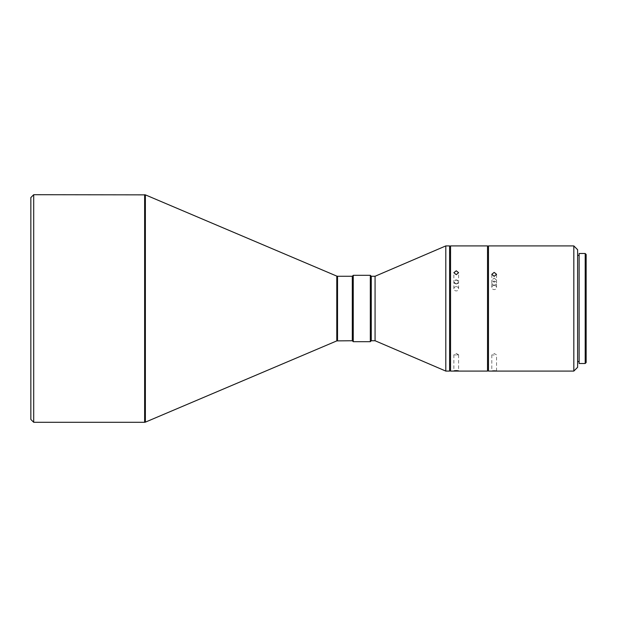 <?xml version="1.0" encoding="UTF-8"?>
<svg xmlns="http://www.w3.org/2000/svg" width="617" height="617" viewBox="0 0 617 617"><rect width="100%" height="100%" fill="white"/><g stroke="black" fill="none" stroke-linecap="round" stroke-linejoin="round"><path stroke-width="0.46" stroke-dasharray="3.08 2.31" d="M456.241 284.098L453.865 281.93L456.241 279.802L458.608 281.93L456.241 284.098M456.241 286.627A2.368 2.144 180 0 0 453.865 288.771A2.368 2.144 180 0 0 458.608 288.771A2.368 2.144 180 0 0 456.241 286.627M450.549 245.913L450.549 371.087M487.53 371.087L487.53 245.913M456.241 283.874A2.368 1.944 180 0 1 453.865 281.93A2.368 1.944 180 0 1 456.241 279.987A2.368 1.944 180 0 1 458.608 281.93A2.368 1.944 180 0 1 456.241 283.874M456.241 354.999L453.865 354.798L458.585 354.767L456.241 354.999M449.6 371.087L449.6 245.913M488.479 245.913L488.479 371.087M445.806 245.913L445.806 371.087M494.171 278.074L496.538 280.172L494.171 282.308L491.795 280.172L494.171 278.074M573.825 371.087L573.825 245.913M375.067 276.262L375.067 340.738M577.612 367.292L577.612 249.708M494.171 285.355A2.368 2.113 180 0 0 494.171 289.581A2.368 2.113 180 0 0 494.171 285.355M494.171 285.123A2.368 1.99 180 0 1 494.171 281.151A2.368 1.99 180 0 1 494.171 285.123M494.171 355.022L491.795 354.898L494.171 355.022M371.272 276.262L371.272 340.738M370.323 275.313L370.323 341.687M579.132 253.502L579.132 363.498M353.256 275.313L353.256 341.687M352.307 276.262L352.307 340.738M585.201 363.498L585.201 253.502M586.15 362.549L586.15 254.451M33.696 194.71L33.696 422.29M30.85 197.556L30.85 419.444M450.549 308.5L450.549 364.446L450.549 308.5M487.53 308.5L487.53 364.446L487.53 308.5M577.612 308.5L577.612 361.601L577.612 308.5M337.53 276.262L337.53 340.738M336.782 276.108L336.782 340.892M145.373 194.856L145.373 422.144M144.633 422.29L144.633 194.71M453.865 288.771L453.865 272.714M453.865 354.798L453.865 370.856M458.585 354.767L456.241 353.379L453.888 354.767M491.795 287.468L491.795 280.172M491.795 283.134L491.795 274.334M491.795 354.898L491.795 370.994M496.538 370.994L496.538 354.898L494.171 353.472L491.811 354.883M458.608 288.771L458.608 272.714M458.608 354.798L458.608 370.856M496.538 287.468L496.538 280.172M496.538 283.134L496.538 274.334"/><path stroke-width="0.93" d="M456.241 274.681L458.608 272.714L456.241 270.794L453.865 272.714L456.241 274.681M450.549 308.5L450.549 245.913L487.53 245.913L487.53 371.087L450.549 371.087L450.549 308.5M456.241 370.609C453.179 370.794 453.179 370.933 456.241 371.018C459.295 370.933 459.295 370.794 456.241 370.609C453.179 370.794 453.179 370.933 456.241 371.018C459.295 370.933 459.295 370.794 456.241 370.609M445.806 308.5L445.806 245.913L449.6 245.913L449.6 371.087L445.806 371.087L445.806 308.5M494.171 276.347L496.538 274.334L494.171 272.375L491.795 274.334L494.171 276.347M488.479 308.5L488.479 245.913L573.825 245.913L573.825 371.087L488.479 371.087L488.479 308.5M375.067 276.262L371.272 276.262L371.272 340.738L375.067 340.738L375.067 276.262L445.806 245.913M573.825 245.913L577.612 249.708L577.612 367.292L573.825 371.087M494.171 370.825C491.109 370.956 491.109 371.041 494.171 371.079C497.225 371.041 497.225 370.956 494.171 370.825C491.109 370.956 491.109 371.041 494.171 371.079C497.225 371.041 497.225 370.956 494.171 370.825M371.272 340.738L370.323 341.687L370.323 275.313L371.272 276.262M337.53 340.738L337.53 276.262L336.782 276.108L336.782 340.892L352.307 340.738L353.256 341.687L353.256 275.313L370.323 275.313M352.307 340.738L352.307 276.262L353.256 275.313M579.132 308.5L579.132 253.502L585.201 253.502L585.201 363.498L579.132 363.498L579.132 308.5M585.201 253.502L586.15 254.451L586.15 362.549L585.201 363.498M33.696 194.71L30.85 197.556L30.85 419.444L33.696 422.29L33.696 194.71L145.373 194.856L145.373 422.144L144.633 422.29L144.633 194.71M449.6 252.554L450.549 252.554M487.53 252.554L488.479 252.554M577.612 255.399L579.132 255.399M337.53 276.262L352.307 276.262M336.782 276.108L145.373 194.856M449.6 364.446L450.549 364.446M487.53 364.446L488.479 364.446M375.067 340.738L445.806 371.087M577.612 361.601L579.132 361.601M353.256 341.687L370.323 341.687M336.782 340.892L145.373 422.144M33.696 422.29L144.633 422.29"/></g></svg>
